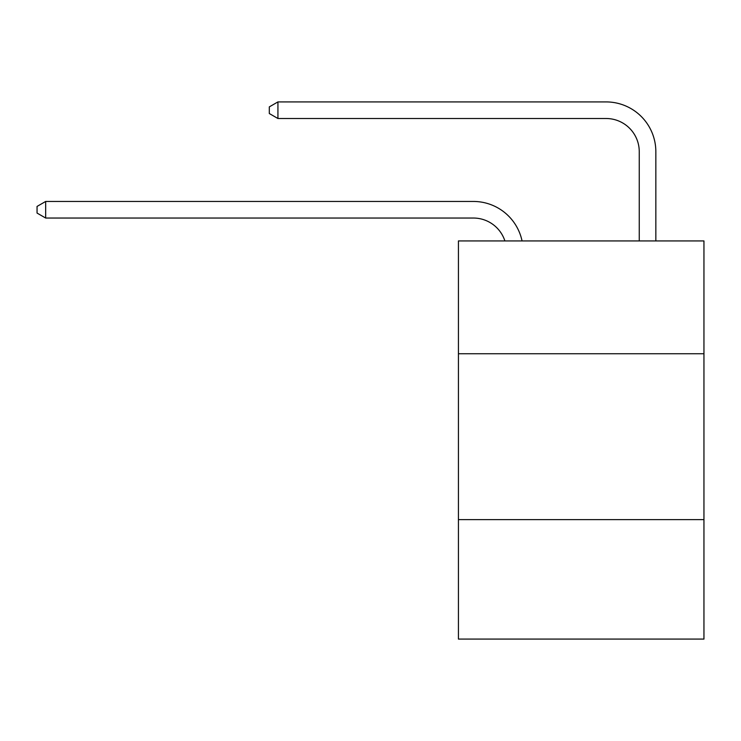<?xml version="1.0" encoding="UTF-8"?>
<svg xmlns="http://www.w3.org/2000/svg" width="741" height="741" viewBox="0 0 741 741"><rect width="100%" height="100%" fill="white"/><g stroke="black" fill="none" stroke-linecap="round" stroke-linejoin="round"><path stroke-width="1.11" d="M703.95 353.744L703.95 240.936L458.429 240.936L458.429 353.744L703.95 353.744L703.95 639.085L458.429 639.085L458.429 353.744M703.95 519.636L458.429 519.636M639.251 240.936L639.251 151.683A33.178 33.178 17.6 0 0 606.073 118.504L277.931 118.504L269.307 113.53L269.307 106.889L277.931 101.915L606.073 101.915A49.767 49.767 -162.4 0 1 655.841 151.683L655.841 240.936M639.251 151.683A33.178 33.178 17.6 0 0 606.073 118.504A33.178 33.178 17.6 0 1 639.251 151.683A33.178 33.178 17.6 0 0 606.073 118.504A33.178 33.178 17.6 0 1 639.251 151.683A33.178 33.178 17.6 0 0 606.073 118.504A33.178 33.178 17.6 0 1 639.251 151.683A33.178 33.178 17.6 0 0 606.073 118.504A33.178 33.178 17.6 0 1 639.251 151.683A33.178 33.178 17.6 0 0 606.073 118.504M504.899 240.936A33.178 33.178 -37.7 0 0 473.351 218.039L45.673 218.039L37.05 213.065L37.05 206.433L45.673 201.45L473.351 201.45A49.767 49.767 142.3 0 1 522.053 240.936M45.673 201.45L45.673 218.039M277.931 101.915L277.931 118.504"/></g></svg>
